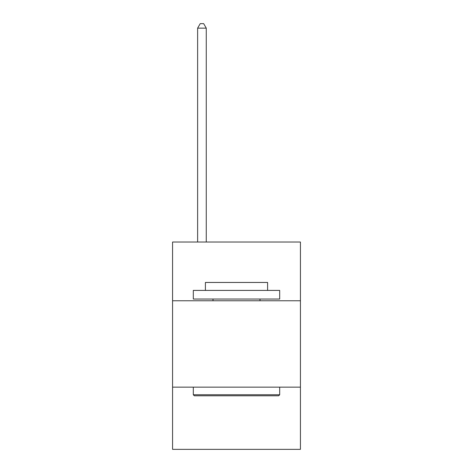 <?xml version="1.0" encoding="UTF-8"?>
<svg xmlns="http://www.w3.org/2000/svg" width="473" height="473" viewBox="0 0 473 473"><rect width="100%" height="100%" fill="white"/><g stroke="black" fill="none" stroke-linecap="round" stroke-linejoin="round"><path stroke-width="0.71" d="M300.426 300.769L300.426 242.028L172.574 242.028L172.574 300.769L300.426 300.769L300.426 449.35L172.574 449.35L172.574 300.769M300.426 387.156L172.574 387.156M194.344 395.795L193.309 394.754L279.691 394.754L278.656 395.795L194.344 395.795M279.691 290.404L279.691 299.042L193.309 299.042L193.309 290.404L279.691 290.404M205.4 290.404L205.4 282.458L267.6 282.458L267.6 290.404M279.691 387.156L279.691 394.754M193.309 387.156L193.309 394.754M259.996 299.042L259.996 300.769M213.004 299.042L213.004 300.769M206.263 242.028L206.263 28.144L197.625 28.144L197.625 242.028M197.625 28.144L200.221 23.65L203.674 23.65L206.263 28.144"/></g></svg>
